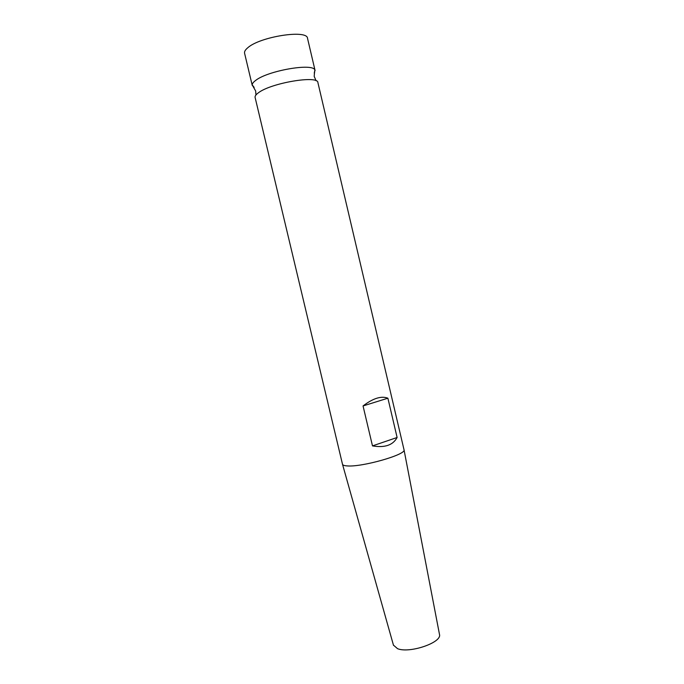 <?xml version="1.0" encoding="UTF-8"?>
<svg xmlns="http://www.w3.org/2000/svg" width="684" height="684" viewBox="0 0 684 684"><rect width="100%" height="100%" fill="white"/><g stroke="black" fill="none" stroke-linecap="round" stroke-linejoin="round"><path stroke-width="1.03" d="M314.247 73.145L314.897 70.067C313.144 62.748 267.316 70.726 255.431 80.601C253.302 82.208 252.225 83.636 252.191 84.893L254.149 87.355M252.242 85.406L244.581 53.241C244.222 51.685 245.248 49.889 247.642 47.863C259.758 36.62 307.467 29.232 307.526 38.355L315.085 70.555M258.338 92.844C270.753 82.986 318.197 74.984 317.906 82.602L404.03 449.815C406.501 454.586 361.75 467.343 347.121 465.907C344.385 465.727 342.855 465.206 342.522 464.359L255.106 97.444C254.824 96.153 255.901 94.623 258.338 92.844M393.437 645.115L397.541 648.671C409.485 653.707 442.112 642.541 439.496 634.47L439.453 634.239M397.113 437.486L387.888 398.199C381.339 395.685 373.062 398.268 363.05 405.945L372.489 445.891C384.767 447.977 392.975 445.181 397.113 437.486L372.489 445.891M387.888 398.199L363.05 405.945M252.191 84.893L255.662 90.989L255.936 94.999M314.897 70.067C314.161 74.941 314.041 77.283 314.52 77.078L316.068 80.789M393.497 645.345L342.522 464.359M439.496 634.47L404.03 449.815"/></g></svg>
